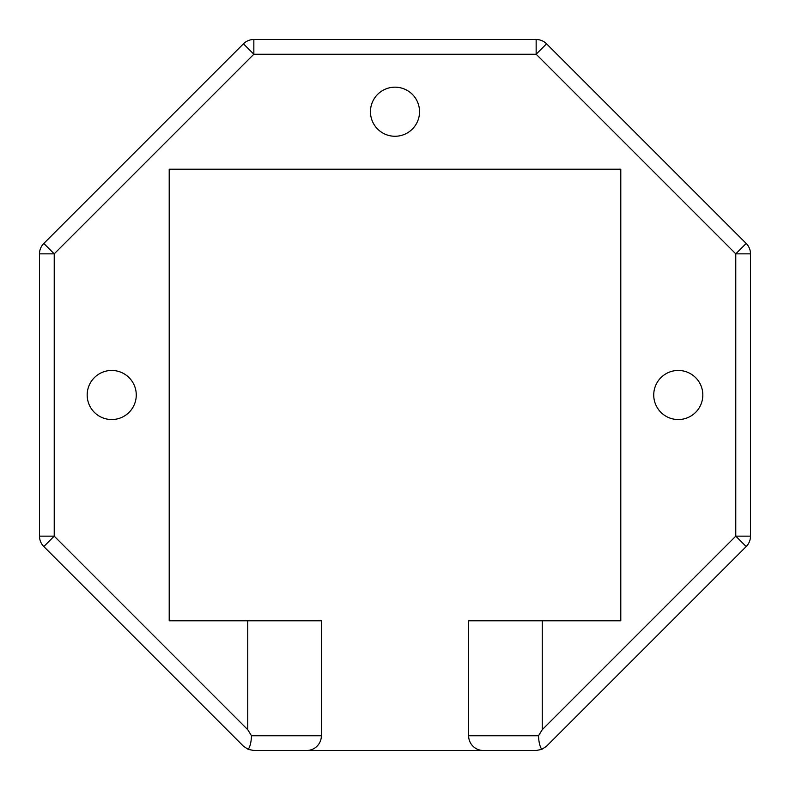 <?xml version="1.0" encoding="UTF-8"?>
<svg xmlns="http://www.w3.org/2000/svg" width="790" height="790" viewBox="0 0 790 790"><rect width="100%" height="100%" fill="white"/><g stroke="black" fill="none" stroke-linecap="round" stroke-linejoin="round"><path stroke-width="1.19" d="M248.208 749.374C250.134 746.659 251.23 742.116 251.487 735.776L247.744 729.674L54.224 536.153L54.224 253.847L39.5 253.847A14.724 14.724 0 0 1 43.815 243.439A14.724 14.724 0 0 0 39.5 253.847L39.5 536.153A14.724 14.724 0 0 0 43.815 546.562L243.439 746.185L248.208 749.374L253.847 750.5L306.648 750.5A14.724 14.724 0 0 0 321.372 735.776L321.372 620.792L169.208 620.792L169.208 169.208L620.792 169.208L620.792 620.792L468.628 620.792L468.628 735.776L538.513 735.776L542.256 729.674L542.256 620.792M653.735 395A24.539 24.539 0 0 0 678.284 419.539A24.539 24.539 0 0 0 702.824 395A24.539 24.539 0 0 0 678.284 370.461A24.539 24.539 0 0 0 653.735 395M370.461 111.716A24.539 24.539 0 0 0 395 136.265A24.539 24.539 0 0 0 419.539 111.716A24.539 24.539 0 0 0 395 87.177A24.539 24.539 0 0 0 370.461 111.716M87.177 395A24.539 24.539 0 0 0 111.716 419.539A24.539 24.539 0 0 0 136.265 395A24.539 24.539 0 0 0 111.716 370.461A24.539 24.539 0 0 0 87.177 395M251.487 735.776L321.372 735.776A14.724 14.724 0 0 1 306.648 750.5L483.352 750.5A14.724 14.724 0 0 1 468.628 735.776A14.724 14.724 0 0 0 483.352 750.5L536.153 750.5L541.792 749.374C539.866 746.659 538.77 742.116 538.513 735.776M541.792 749.374L546.562 746.185L746.185 546.562A14.724 14.724 0 0 0 750.5 536.153L750.5 253.847A14.724 14.724 0 0 0 746.185 243.439L546.562 43.815A14.724 14.724 0 0 0 536.153 39.5L253.847 39.5L253.847 54.224L54.224 253.847L43.815 243.439L243.439 43.815L253.847 54.224L536.153 54.224L735.776 253.847L735.776 536.153L542.256 729.674M253.847 39.5A14.724 14.724 0 0 0 243.439 43.815A14.724 14.724 0 0 1 253.847 39.5M247.744 729.674L247.744 620.792M39.5 536.153A14.724 14.724 0 0 0 43.815 546.562L54.224 536.153L39.5 536.153M536.153 39.5L536.153 54.224L546.562 43.815A14.724 14.724 0 0 0 536.153 39.5M746.185 243.439L735.776 253.847L750.5 253.847A14.724 14.724 0 0 0 746.185 243.439M746.185 546.562L735.776 536.153L750.5 536.153M483.352 750.5A14.724 14.724 0 0 1 468.628 735.776M306.648 750.5A14.724 14.724 0 0 0 321.372 735.776"/></g></svg>
